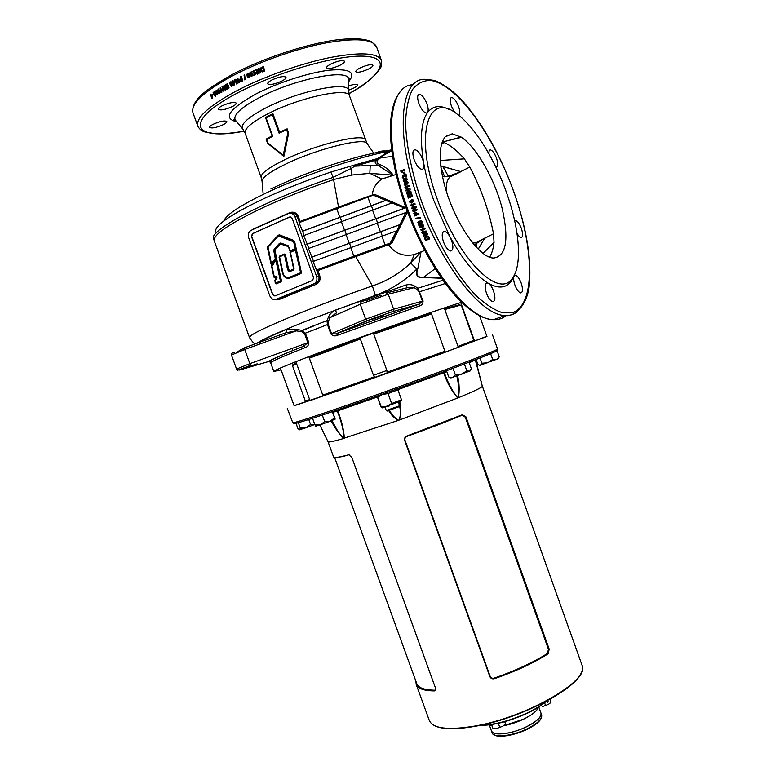 <?xml version="1.0" encoding="UTF-8"?>
<svg xmlns="http://www.w3.org/2000/svg" width="775" height="775" viewBox="0 0 775 775"><rect width="100%" height="100%" fill="white"/><g stroke="black" fill="none" stroke-linecap="round" stroke-linejoin="round"><path stroke-width="1.16" d="M294.432 364.483L293.812 364.57M293.512 364.88L296.282 362.826M309.099 357.449L360.075 338.191M296.534 363.514L292.485 365.713L305.321 401.004L309.671 399.648L305.292 400.927M322.768 395.134L374.499 376.757L323.34 394.94L323.669 395.754L310.029 400.646M309.37 358.215L360.356 338.995M387.006 372.262L444.879 351.259L387.006 372.271M486.933 336.486L475.482 340.661L474.484 340.138L458.015 346.425L474.203 340.186M373.782 334.122L431.51 313.914M444.811 309.525L461.212 305.001M373.492 333.318L431.229 313.139M444.54 308.77L459.769 304.653M459.468 304.963L458.926 305.292M419.043 306.125L337.59 335.236C334.955 336.408 332.707 335.972 330.847 333.918L327.476 324.609L326.963 320.627L328.581 316.791L330.005 317.634L336.369 312.993L335.653 310.019L405.829 285.045C409.423 284.241 412.387 284.599 414.702 286.12L417.87 288.232L423.073 300.981C423.014 303.703 421.668 305.418 419.043 306.125L419.101 304.158L422.423 301.184L419.091 291.904L417.376 289.743L417.87 288.232L442.932 280.23M407.195 287.757L405.829 285.045M257.755 342.967C261.398 340.448 270.766 336.001 285.859 329.637L286.643 330.712L286.149 332.698M257.155 363.853L245.481 367.757L257.155 363.853M244.348 348.217L239.165 350.465L239.514 351.414M383.499 315.522L371.952 319.377L383.499 315.522M381.407 296.273L381.058 295.314L365.597 300.748M234.428 81.811L233.614 82.237L234.137 83.69L234.67 81.83L234.137 83.69M234.815 80.891L233.595 81.53L233.033 80.619L232.355 80.978L232.49 82.838L232.936 82.596L233.905 85.269L235.028 81.491L234.767 80.765L233.352 81.511M270.892 188.984L275.609 186.746C305.776 172.573 349.322 157.897 376.553 152.627C380.225 150.922 384.138 150.505 388.294 151.377C356.316 157.567 304.197 175.14 268.46 191.9C241.132 204.871 226.252 214.559 223.82 220.982M441.527 278.235L423.722 277.528C417.308 278.361 415.187 275.348 417.376 268.508L416.776 269.099C404.773 280.957 390.958 289.714 375.342 295.372L372.368 285.888L355.725 256.583L317.895 270.582L319.746 275.697C320.734 279.736 319.474 282.633 315.977 284.406L315.377 283.582L316.093 283.233C318.67 281.528 319.562 279.126 318.738 276.016L316.568 276.433L295.072 217C293.57 213.764 291.352 212.612 288.407 213.551L251.11 230.33C248.572 231.899 247.758 234.37 248.678 237.722L269.787 295.779C271.24 298.937 273.401 300.119 276.258 299.324L314.514 283.553C316.762 281.868 317.44 279.494 316.568 276.433M272.936 113.731L279.591 132.167L287.137 128.824L288.668 133.077L283.863 156.443L267.617 143.365L266.096 139.161L272.132 135.828L265.486 117.471L272.936 113.731L272.403 114.71L266.096 117.878L272.742 136.245L266.6 139.597L267.792 142.891L283.243 155.213L287.806 133.106L286.605 129.774L279.068 133.145L272.403 114.71M455.894 306.106L457.134 305.447M215.586 231.773C214.578 225.457 230.921 214.297 264.585 198.303C284.59 189.081 306.668 180.333 330.799 172.06L353.894 165.23L354.882 166.16L370.237 165.453L378.675 165.831C375.497 164.155 374.451 162.285 375.555 160.222L354.882 166.16L350.862 168.592L351.889 175.034L333.986 179.451C308.867 188.093 285.888 197.16 265.06 206.673C229.439 223.452 212.524 234.893 214.287 240.996L249.472 337.493M391.782 150.737L378.403 158.294L388.294 151.377L391.695 150.088M514.726 221.02L515.607 220.613C517.623 221.108 519.55 223.752 521.42 228.567C523.115 234.002 523.018 236.995 521.139 237.547C519.899 237.402 518.523 236.007 517.002 233.333M454.692 112.472L451.389 106.088C449.742 100.895 449.849 98.038 451.709 97.524C454.121 98.086 456.427 101.147 458.626 106.708C460.195 111.552 460.176 114.39 458.587 115.233M514.997 273.643L513.999 276.346L515.375 275.299C517.438 275.793 519.386 278.419 521.236 283.195C523.048 289.075 522.893 292.32 520.761 292.921C518.708 292.437 516.76 289.811 514.91 285.035C513.622 281.199 513.321 278.302 513.999 276.346L511.238 281.257C506.007 288.174 498.393 288.862 488.376 283.311C490.372 284.638 492.115 287.283 493.597 291.245C495.525 297.532 495.273 301 492.842 301.63C490.556 301.117 488.444 298.346 486.477 293.318C484.559 287.012 484.811 283.543 487.223 282.923L488.376 283.311C475.821 275.764 463.014 260.284 449.975 236.859L451.602 240.512C453.559 246.867 453.239 250.354 450.653 250.984C448.047 250.432 445.664 247.399 443.484 241.907C441.537 235.542 441.847 232.045 444.414 231.425C446.197 231.638 448.047 233.449 449.975 236.859L433.738 200.367C429.166 187.502 425.824 175.111 423.712 163.196C424.293 167.09 423.683 169.134 421.862 169.338C419.062 168.756 416.485 165.511 414.112 159.602C412.242 153.605 412.523 150.311 414.935 149.72C417.754 150.321 420.35 153.566 422.704 159.466L423.712 163.196C419.701 138.793 420.999 121.888 427.577 112.472C432.896 105.71 440.142 104.77 449.326 109.643M418.82 103.308C417.086 97.805 417.26 94.782 419.372 94.23C422.084 94.831 424.623 98.086 426.986 104.005C428.343 108.035 428.536 110.854 427.577 112.472L426.424 113.082C423.741 112.501 421.203 109.246 418.82 103.308M489.006 153.925C488.744 151.319 489.19 149.972 490.343 149.875C492.474 150.389 494.547 153.208 496.542 158.313C498.18 163.486 498.102 166.334 496.31 166.858L495.68 166.712M424.836 238.952L425.62 240.55L429.767 238.855L428.498 236.462L426.918 235.803L424.671 237.082L424.836 238.952L425.126 236.511M424.574 234.709L426.444 231.841L426.017 230.921L421.871 232.636L422.259 233.498L424.991 232.364L423.092 235.28L423.508 236.172L427.655 234.457L427.257 233.604L424.574 234.709M422.152 230.136L423.305 230.95L422.511 231.279L420.573 229.768L424.719 228.044L425.107 228.906L422.152 230.136L425.088 228.867M422.879 225.593L422.966 227.259L423.557 225.263L422.501 224.266L420.854 224.769L421.087 226.678L420.273 226.804L419.614 225.292L418.82 225.632L419.779 227.831L422.298 227.404L421.513 225.428L423.053 225.486L421.813 225.205M419.333 221.146L417.851 222.299L418.723 224.382L421.91 223.278L422.065 221.766L421.203 220.894L419.333 221.146M415.933 218.879L415.671 218.211L420.273 217.581L420.544 218.25L415.933 218.879L415.865 218.182M417.028 213.977L416.359 212.428L414.702 211.924L413.84 213.367L414.77 215.963L418.926 214.21L418.577 213.328L417.028 213.977L418.577 213.348M414.247 210.19L416.252 207.206L415.894 206.247L411.757 208.01L412.077 208.911L414.799 207.748L412.775 210.771L413.123 211.701L417.27 209.938L416.931 209.047L414.247 210.19L416.95 209.085M410.682 205.036L412.465 206.605L413.259 206.266L412.193 205.423L415.138 204.154L414.819 203.263L410.682 205.036L414.848 203.321M506.647 192.994C519.541 229.003 522.495 265.011 512.44 278.138C499.604 299.634 458.306 259.925 437.265 199.243C413.734 135.228 427.829 90.239 457.037 114.07C474.852 126.858 494.847 159.388 506.647 192.994M213.096 124.3C220.032 121.258 224.605 120.328 226.804 121.52C226.978 122.295 225.816 123.341 223.307 124.659C216.409 127.681 211.856 128.592 209.647 127.41C209.453 126.645 210.606 125.608 213.096 124.3M360.162 67.919C366.827 64.955 371.08 64.054 372.93 65.226C373.095 66.156 371.622 67.425 368.493 69.043C361.886 71.978 357.643 72.869 355.783 71.707C355.609 70.796 357.072 69.527 360.162 67.919M271.754 80.038C279.039 76.773 283.786 75.843 286.014 77.248C286.227 78.217 284.851 79.486 281.887 81.055C274.66 84.291 269.933 85.211 267.685 83.816C267.462 82.867 268.818 81.608 271.754 80.038M348.614 85.977C353.632 84.242 356.597 83.845 357.517 84.785C357.662 85.608 356.277 86.771 353.381 88.253L348.605 90.181M221.921 105.894C229.167 102.688 233.934 101.748 236.239 103.094C236.443 103.957 235.203 105.1 232.51 106.524C225.322 109.711 220.575 110.641 218.25 109.304C218.037 108.452 219.257 107.318 221.921 105.894M330.935 63.976C337.958 60.828 342.482 59.908 344.507 61.235C344.701 62.223 343.218 63.55 340.07 65.207C333.095 68.336 328.59 69.237 326.546 67.929C326.333 66.95 327.796 65.633 330.935 63.976M233.023 82.838L232.529 83.196M230.156 84.727L231.124 86.306L232.703 85.453L232.413 83.516L230.737 81.821L229.855 82.789L230.156 84.727L230.117 82.799L231.134 81.811M227.153 84.707L225.312 85.754L225.05 85.037L227.521 83.622L229.1 87.962L226.658 89.348L226.397 88.621L228.199 87.594L227.85 86.645L226.174 87.604L225.912 86.887L227.588 85.928L227.153 84.707L227.588 85.928M224.915 88.505L222.657 86.442L222.008 86.829L223.578 91.15L224.178 90.791L223.142 87.953L225.438 90.055L226.077 89.677L224.508 85.347L223.898 85.705L225.196 88.505L223.898 85.705M221.757 90.733L222.241 89.59L221.631 92.332L220.061 88.021L220.642 87.662L221.757 90.733L222.357 89.89M218.104 91.867L219.015 93.426L220.342 92.603L220.003 90.675L218.424 88.999L217.756 89.948L218.104 91.867L218.773 88.98M216.332 91.218L217.32 91.072L216.138 90.452L215.963 93.3L217.523 94.918L218.056 92.864L216.884 91.963L216.361 92.729L216.332 91.218M213.135 92.554L213.435 93.378L214.413 92.7L214.268 95.674L215.498 96.294L215.896 94.414L215.247 95.567L214.733 95.218L214.869 91.363L213.135 92.554L214.917 91.528M213.445 94.676L212.495 95.344L212.243 94.628L213.193 93.959L213.445 94.676M212.04 97.166L212.389 96.042L212.011 98.735L210.461 94.463L210.926 94.114L212.04 97.166L212.534 96.439M461.571 302.279C434.068 310.94 368.813 333.957 323.911 350.91C290.625 363.514 273.933 370.363 273.837 371.467L281.073 369.888M285.859 329.637L296.389 329.414L301.998 330.373L305.379 333.192L308.721 342.405C308.741 345.137 307.636 346.832 305.418 347.51C284.396 355.793 272.897 360.782 270.921 362.497L270.388 361.76M315.977 284.406L278.7 299.683L275.406 299.567M252.059 229.894L253.144 229.41M442.225 141.922L444.249 141.699L444.153 142.581C450.546 145.332 457.289 150.757 464.37 158.856L440.297 160.502M444.153 142.581L441.459 144.334M253.086 229.158L289.986 212.563C293.744 211.449 296.525 212.757 298.336 216.487L300.128 221.456L299.586 222.435M300.128 221.456L338.52 207.08L333.202 177.339C264.653 200.512 207.458 231.192 213.735 238.981L214.191 240.734M407.514 212.03L391.772 243.486L388.556 244.667L388.207 243.796L391.123 242.778L405.829 212.563L396.955 230.708L313.081 261.485L316.481 270.049L391.036 242.759L316.2 270.107M400.036 224.653L311.957 257.106L313.478 261.33M405.829 212.563L308.411 248.552L311.957 257.106M399.648 224.702L311.521 257.174M404.666 208.175L373.269 195.145L404.666 208.175L307.278 244.183L308.808 248.397M391.869 202.982L303.722 235.61L307.278 244.183M404.279 208.213L306.852 244.241M386.066 200.338L302.599 231.241L304.12 235.455M373.269 195.145L299.043 222.657L302.599 231.241M385.669 200.376L302.163 231.289M406.187 212.524L407.078 210.848M255.498 343.78C254.442 344.129 252.447 342.056 249.511 337.58C249.037 335.023 266.92 326.42 303.161 311.773C324.318 303.345 347.384 294.713 372.368 285.888C386.764 281.209 399.542 273.565 410.702 262.957L414.334 254.529L424.7 250.461M416.776 269.099L410.702 262.957L421.019 251.991L414.334 254.529C403.601 256.932 395.008 253.648 388.556 244.667L355.725 256.583L355.434 255.624L316.51 270.049L317.895 270.582M378.597 157.926L392.596 156.482M396.112 174.462L381.901 179.044C376.137 182.832 372.94 188.151 372.32 194.99L374.315 194.263L405.955 207.816M436.005 267.985L423.964 277.043L440.956 277.421M417.832 268.567L421.019 251.991L417.832 268.567C415.536 275.193 417.58 278.022 423.964 277.043L423.722 277.528M379.246 158.187L377.522 160.444C376.301 162.198 377.241 163.632 380.341 164.746C385.311 166.78 389.602 170.258 393.235 175.169L381.901 179.044L369.83 173.358L351.889 175.034M328.581 316.791C329.792 314.001 332.146 311.744 335.653 310.019M338.782 207.748L338.52 207.08L372.32 194.99M380.341 164.746L378.675 165.831L393.235 175.169L369.83 173.358L370.237 165.453M489.722 257.077C491.873 253.454 493.307 248.572 494.024 242.41L493.51 233.779C489.18 211.284 481.285 189.042 469.824 167.042L464.37 158.856M483.116 253.318L494.024 242.41M493.51 233.779L476.17 242.682L472.818 243.108M446.894 192.985C445.586 186.116 446.536 180.817 449.723 177.068L469.824 167.042M449.733 177.068L460.989 171.662L448.405 176.293L449.733 177.068M440.762 165.85L460.989 171.662L440.781 166.024M474.281 244.852L484.753 238.099L478.272 249.124M478.233 249.085L484.753 238.099L476.17 242.682L476.896 247.729M443.029 166.906L448.405 176.293L442.544 176.681M406.1 208.165L406.362 208.892M396.558 230.756L390.387 242.856M272.597 294.616L275.028 295.943L312.616 280.443L313.623 277.644L292.156 218.308L289.656 217.01L252.379 233.701L251.478 236.472L272.597 294.616L274.873 295.992M299.402 222.512L297.329 216.787C295.934 213.813 293.696 212.621 290.615 213.193M290.286 216.864L252.621 233.682L251.72 236.443L272.839 294.568M376.553 152.627L391.666 149.856M442.089 142.29L442.825 142.145M256.748 69.469L256.021 69.808M253.26 71.135L248.785 73.392M295.924 363.456L296.476 363.359M238.119 81.327L235.648 79.244L234.903 79.631L236.482 83.991L237.179 83.632L236.142 80.774L238.642 82.886L239.388 82.518L237.809 78.149L237.092 78.508L238.342 81.365L237.092 78.508M241.122 78.42L239.862 79.108L239.514 80.852L240.715 81.772L241.635 81.394L242.837 80.803L241.257 76.434L240.531 76.793L241.335 78.459L240.628 78.663M245.258 79.641L244.706 79.903L244.057 75.088L244.619 74.817L245.258 79.641M247.138 76.163L248.165 77.752L249.976 76.928L249.724 74.981L248.077 73.228L246.886 74.206L247.138 76.163L247.07 74.264L248.562 73.315M250.189 74.758L251.216 76.357L253.057 75.533L252.824 73.586L251.197 71.833L249.938 72.811L250.189 74.758L250.112 72.869L251.71 71.949M255.091 73.693L255.837 72.55L256.137 73.392L254.762 75.301L253.183 70.913L253.968 70.564L255.091 73.693L255.895 72.714M259.141 68.491L258.433 68.781L259.46 71.629L256.661 69.401L255.808 69.769L257.387 74.158L258.182 73.819L257.145 70.932L259.848 73.112L257.145 70.932M259.325 71.552L258.298 68.704L259.102 68.374L260.691 72.763L259.848 73.112M262.522 71.91L264.895 71.038L263.306 66.64L261.001 67.687L260.371 69.246L262.522 71.91M461.522 137.32L452.232 133.813L445.131 136.894C439.561 144.131 438.708 157.461 442.583 176.884C451.118 218.366 479.473 259.567 494.237 257.959C506.22 255.682 508.962 239.582 502.433 209.676C496.262 183.2 478.194 148.761 461.522 137.32L444.065 141.641L461.115 137.049M446.972 135.964L446.448 135.664M401.082 171.721L400.685 171.013L404.802 169.182L404.996 170.045L402.07 171.352L402.99 172.157L402.196 172.505L400.927 171.13L404.841 169.386M403.998 174.152L403.591 172.467L404.279 172.166L404.686 173.852L403.998 174.152M405.16 174.346L405.596 176.041L402.961 175.324L402.186 177.213L403.804 178.134L402.884 176.932L403.281 176.157L406.72 176.981L405.955 173.997L405.16 174.346L406.003 174.181M406.623 179.287L406.604 180.837L407.34 179.112L406.119 178.076L404.792 178.415L403.145 180.885L404.879 181.737L405.819 179.81L405.248 179.122L406.41 179.006M405.771 181.931L404.23 183.123L404.104 184.363L405.499 185.283L406.613 184.954L408.28 182.522L407.573 181.66L405.771 181.931L407.611 181.67M409.297 186.252L406.352 187.54L407.35 188.373L406.555 188.722L405.112 187.879L404.908 187.172L409.035 185.361L409.297 186.252M408.096 192.297L410.207 189.294L409.917 188.335L405.78 190.137L406.052 191.028L408.774 189.846L406.633 192.888L406.923 193.818L411.06 192.026L410.779 191.134L408.096 192.297L410.808 191.241M411.457 195.726L410.614 193.101L411.302 192.801L412.445 196.327L408.309 198.119L407.185 194.661L407.873 194.36L408.706 196.918L409.607 196.53L408.832 194.147L409.52 193.847L410.295 196.23L411.67 195.746L410.614 193.101M410.372 201.897L410.285 200.338L409.646 202.081L412.339 202.808L413.86 200.338L412.009 199.456L411.176 201.393L411.816 202.091L410.372 201.897M443.145 141.893L444.065 141.641M266.096 117.878L265.486 117.471M279.591 132.167L279.068 133.145M272.742 136.245L272.132 135.828M287.137 128.824L286.605 129.774M266.6 139.597L266.096 139.161M288.668 133.077L287.806 133.106M283.863 156.443L283.243 155.213M444.618 176.807L440.946 167.361M349.699 166.392L350.862 168.592L333.202 177.339L330.799 172.06M278.7 299.683L277.808 298.985L313.856 283.882M391.123 242.778L391.772 243.486M289.986 212.563L290.102 213.164M374.218 195.058L374.315 194.263M353.894 165.23L378.403 158.294L375.555 160.222L377.522 160.444M261.63 71.697L260.7 70.312L260.652 68.365L263.345 66.757M263.926 70.719L262.754 67.706L261.562 68.239L261.398 69.944L262.318 71.058L263.926 70.719L262.754 67.706M262.086 70.971L262.783 71.135M262.667 71.058L263.413 70.796M256.767 69.488L255.808 69.769M257.494 74.119L255.953 69.847M254.878 75.253L253.183 70.913M254.006 70.69L253.338 70.98M251.216 76.357L250.364 74.817M251.798 75.698L252.505 75.088L251.371 72.705M252.505 75.088L251.139 72.637L250.955 74.41L251.865 75.698L252.34 75.03M248.165 77.752L247.322 76.212M248.765 77.093L249.434 76.473L248.281 74.09M249.434 76.473L248.048 74.032L247.893 75.814L248.814 77.093L249.259 76.415M244.638 74.952L244.057 75.088M244.89 79.815L244.261 75.136M240.55 81.782L239.737 80.881L239.862 79.108M240.085 79.147L240.841 78.701M241.306 76.56L240.531 76.793M241.335 78.459L240.744 76.832M242.062 80.474L241.383 79.147L240.221 80.484L242.062 80.474L241.383 79.147M240.889 80.871L241.471 80.619M235.765 79.341L234.903 79.631M236.675 83.894L235.145 79.66M238.768 82.828L236.142 80.774M237.847 78.275L237.324 78.546M232.694 82.722L232.674 81.869M234.108 85.163L232.936 82.596M233.072 80.745L232.355 80.978M232.926 81.888L232.597 80.997M231.124 86.306L230.417 84.746M231.754 85.618L232.306 84.979L231.095 82.625M232.306 84.979L230.834 82.605L230.814 84.368L231.725 85.638L232.045 84.959M227.869 85.938L225.912 86.887M226.407 87.468L226.193 86.887M228.199 87.594L227.85 86.645M228.47 87.604L226.397 88.621M226.891 89.212L226.678 88.621M227.569 83.758L225.05 85.037M225.544 85.618L225.331 85.037M222.764 86.548L222.008 86.829M223.82 91.004L222.309 86.819M225.612 89.948L223.142 87.953M221.882 92.177L220.061 88.021M219.015 93.426L218.414 91.847M219.625 92.738L220.061 92.089L218.782 89.793M220.061 92.089L218.579 89.774L218.647 91.518L219.509 92.767L219.751 92.109M216.361 92.729L216.884 91.963M217.504 94.928L216.293 93.281L216.303 90.365M217.436 94.124L217.843 93.233L217.213 92.797M217.736 94.104L216.981 92.777L216.758 93.688L217.407 94.124M215.324 95.558L215.925 94.531M215.314 96.391L214.597 95.645L214.413 92.7M213.706 93.184L213.464 92.516M213.251 94.124L212.243 94.628M212.776 95.141L212.583 94.589M212.292 98.532L210.461 94.463M429.728 238.778L425.766 240.405L424.981 238.807M428.662 238.303L428.023 237.063L426.337 236.898L425.417 237.586L425.901 239.436L428.808 238.148L428.168 236.917L425.698 237.247M427.626 234.399L423.663 236.026L423.247 235.145L425.146 232.238L422.259 233.498M422.414 233.372L422.046 232.558M423.276 230.911L422.675 231.163L420.748 229.691M422.549 226.542L423.053 225.486M422.278 227.327L419.943 227.734L419.004 225.554M421.087 226.678L421.358 224.362M423.131 227.153L422.714 226.445M417.851 222.299L419.188 221.214M421.222 223.83L418.897 224.295L418.025 222.212M420.864 222.948L421.542 221.97L420.922 221.621L419.343 222.183M419.178 223.578L421.368 222.057L418.645 222.648L419.178 223.578M420.525 218.201L416.117 218.802M414.954 215.896L414.024 213.319L414.702 211.924M415.119 214.791L415.061 212.815L416.34 214.268L415.119 214.791L416.524 214.22L415.245 212.767M412.261 208.833L411.757 208.01M411.951 207.981L415.913 206.295M413.308 211.623L412.968 210.732L414.799 207.748M412.629 206.537L410.886 205.017M411.099 202.275L412.019 202.081L411.38 201.393L412.717 199.33M411.254 203.118L409.849 202.072L410.333 200.444M412.571 201.665L413.385 200.648L412.784 200.26M413.385 200.648L412.319 200.347L411.922 201.248L412.726 201.616L413.182 200.657M411.67 195.746L410.295 196.23M408.706 196.918L409.82 196.55L408.832 194.147M409.045 194.167L409.558 193.953M408.493 198.032L407.185 194.661M407.398 194.68L407.912 194.457M410.827 193.13L411.331 192.907M406.236 190.95L405.78 190.137M406.003 190.175L409.956 188.451M407.108 193.74L406.846 192.917L408.774 189.846M406.701 188.664L405.538 187.938M405.325 187.889L405.131 187.221L409.074 185.496M404.23 183.123L406.003 182.009M404.821 185.225L404.463 183.191M405.209 184.402L406.594 184.121L407.815 182.89L407.398 182.542M405.567 184.46L407.592 182.822L407.04 182.483L404.792 184.053L405.344 184.402M406.274 179.994L406.846 179.364M404.075 181.854L403.378 180.963L405.025 178.502L406.633 178.192M406.768 180.73L406.507 180.071M405.315 180.032L404.327 179.606L403.833 180.565L404.831 180.943L404.86 179.616M404.831 180.943L405.083 179.955M405.606 176.971L404.056 176.216M403.039 178.211L402.428 177.31L403.194 175.421L404.298 175.392M405.49 176.022L405.403 174.443M404.192 174.065L403.591 172.467M403.823 172.573L404.317 172.35M402.322 172.457L401.528 171.885M268.915 361.441L268.78 361.489C270.727 359.726 282.362 354.621 303.703 346.192L307.859 342.724L304.517 333.512L301.853 331.797L301.998 330.373L313.914 325.655L326.963 320.627L328.338 321.48L328.193 324.318L331.574 333.637L335.565 333.967L419.188 304.1L392.751 311.579L372.727 318.525L336.457 333.686L419.101 304.158L392.751 311.579M417.376 289.743L414.179 287.641L407.311 287.728L386.086 293.057L388.246 294.219L360.22 304.197L365.645 319.222L393.642 309.225L393.099 311.376L367.718 320.521M296.389 329.414L296.215 330.847L286.023 332.746L244.377 347.81L244.716 349.477L231.454 355.047L236.569 369.045L249.889 363.669L250.761 365.316L244.861 367.505C238.458 369.995 237.218 370.692 241.141 369.597L268.78 361.489L270.921 362.497M250.761 365.316L244.726 367.524C233.256 371.709 239.901 370.004 236.569 369.055M270.591 362.061L270.233 361.644L271.327 360.249C275.532 357.73 286.382 353.032 303.868 346.154L305.418 347.51M337.59 335.236L336.457 333.686L335.565 333.967L367.418 320.579L365.645 319.222L330.847 333.918M423.073 300.981L393.642 309.225L388.246 294.219L414.179 287.641L414.702 286.12M275.832 260.003L271.841 265.554L275.968 259.431L276.917 260.003L281.48 280.85L281.063 281.819L276.239 283.834L275.232 283.175L274.922 280.23L276.481 277.14L274.922 277.808L273.914 277.15L271.531 266.309L272.161 264.633L271.008 263.965L267.491 247.932L267.84 246.46L278.235 235.203L279.533 234.893L293.725 240.415L294.655 241.568L301.397 272.558L300.962 273.536L291.332 277.537C286.198 279.591 283.098 277.276 282.032 270.591L279.068 257.184L279.523 256.128L284.386 254.035L285.403 254.684L288.222 267.491C288.571 270.155 289.647 270.988 291.439 270L293.832 269.041L290.16 252.437L293.832 269.041M293.725 269.458L290.179 251.604L288.397 246.615L280.337 243.96L274.98 249.879L276.423 257.736L275.968 259.431M289.627 250.897L290.451 251.197L295.488 249.027L293.609 241.781L278.467 235.91L268.073 247.177L271.444 263.849L275.261 258.637L273.798 250.722L274.137 249.259L279.494 243.34L280.782 243.011L288.3 245.801L290.131 250.8L295.653 248.562L293.493 240.86L278.864 235.271M276.917 260.003L275.929 260.439L276.375 260.119L280.763 281.422L276.065 259.848M288.281 278.012L300.71 273.12L295.43 250.17L290.422 252.33L294.074 268.983L293.647 269.962L291.448 270.892C289.143 272.073 287.719 271.008 287.186 267.714L284.464 254.452M301.397 272.558L300.903 272.664L295.43 249.715L300.903 272.664L290.741 276.752C286.072 278.671 283.311 276.578 282.478 270.475L279.513 256.573L284.347 254.491M273.914 277.15L274.602 277.421L276.326 276.181L277.082 277.218L276.665 276.559L274.602 277.421L276.849 276.995L275.086 280.511L275.668 283.049L275.009 281.199M281.48 280.85L275.668 283.049L280.443 281.044L275.929 260.439L271.957 266.193L274.34 277.014L271.957 266.193M276.239 283.834L275.852 283.466L281.063 281.819M275.241 281.141L275.919 283.456L275.232 283.175M274.922 277.808L274.524 277.44L276.878 276.946L275.067 280.521M280.337 243.96L280.443 243.36L279.891 243.65L274.582 249.569L275.687 258.908L274.34 250.616L274.834 250.509M289.831 250.829L288.329 246.218L280.162 243.437L280.782 243.011M279.494 243.34L279.891 243.65L273.798 250.722M271.841 264.256L275.726 258.908L271.928 264.139L271.211 263.907L267.908 246.857L278.302 235.59M278.467 235.91L279.533 234.893M279.029 235.774L279.262 235.329L294.655 241.568M279.446 256.603L279.068 257.184M279.533 257.009L284.367 254.481L284.871 254.801L287.69 267.608C288.116 270.572 289.346 271.531 291.4 270.456M290.16 270.872C288.804 270.93 287.99 269.836 287.728 267.598L284.909 254.791L285.403 254.684M291.448 270.892L293.677 269.497M290.354 251.904L289.976 252.495M296.476 249.928L295.527 249.695L295.972 249.279M300.962 273.536L291.022 277.15C286.101 279.165 283.175 276.956 282.236 270.533L279.271 257.126M290.179 251.604L295.488 249.405M275.774 259.654L272.374 264.382L271.502 263.868M276.326 276.181L274.127 277.227L271.531 266.309M401.363 400.423L401.469 399.774L391.637 403.552L386.773 406.216L381.29 407.069L381.426 407.631L380.903 406.778L377.222 396.442L377.706 397.149L382.53 394.465L388.043 393.574L397.904 389.854L397.149 388.876M382.346 407.815L400.752 401.169M397.904 389.854L401.469 399.774M388.043 393.574L391.637 403.552M377.706 397.149L381.29 407.069M497.143 350.232L497.104 350.6C496.31 352.548 407.824 385.669 344.72 407.427C313.923 418.035 296.951 423.499 293.793 423.799L293.58 423.586M287.293 408.406L292.814 422.83C295.963 422.491 313.013 416.979 343.974 406.284C407.427 384.361 496.455 351.094 497.24 349.234L497.511 348.924M458.345 347.355L444.569 352.325L444.608 351.366M444.618 352.305L323.669 395.754M322.817 395.114L323.34 394.94M309.971 400.481L294.132 405.771M389.534 410.411C391.617 414.577 394.572 417.841 398.369 420.195L399.251 419.876C400.656 415.313 400.733 410.595 399.493 405.722M399.416 405.267L398.892 402.157M331.855 420.583L335.003 426.153C337.425 430.948 340.322 434.998 343.713 438.301L398.379 420.389C394.252 418.2 391.046 414.954 388.769 410.653M294.083 405.635L338.355 390.784L442.757 353.187L486.855 336.253M328.048 441.779L333.657 457.211C333.841 457.918 336.592 457.676 341.92 456.494L348.808 454.799L351.84 457.444L435.385 687.774L435.511 689.992L434.32 690.913C423.683 690.738 417.628 688.549 416.165 684.335L415.933 681.361M328.038 441.769L328.067 441.827C328.6 442.467 333.822 441.353 343.742 438.476L344.236 438.146C343.383 429.495 341.048 420.457 337.222 411.021L332.824 412.368M399.716 401.808C401.363 408.096 401.256 414.17 399.377 420.031L457.696 398.011C451.738 391.191 447.078 382.782 443.697 372.765L397.817 389.689M457.608 375.788C459.352 383.383 459.623 390.697 458.422 397.72C473.903 391.356 481.876 387.548 482.331 386.299L475.327 359.978L469.224 362.758M337.125 410.043L337.6 410.721C341.562 420.438 343.809 429.631 344.342 438.301L344.236 438.146M343.713 438.301L343.742 438.476C338.859 433.642 334.674 427.771 331.187 420.844M482.253 386.037L475.608 359.687L482.321 386.163M482.282 386.124L475.375 359.862M482.341 386.26L475.337 360.026M444.346 371.583L444.375 372.688C447.65 382.414 452.087 390.794 457.686 397.827L458.325 397.565C459.129 390.581 458.626 383.412 456.814 376.059M398.369 420.195L399.251 419.876M465.978 416.931L549.204 649.208L548.08 653.819C533.471 663.1 515.578 671.392 494.382 678.697C492.319 679.191 490.808 678.503 489.848 676.633L404.676 440.471C404.211 438.408 404.947 436.916 406.894 436.015L462.404 414.761L465.978 416.931L465.271 417.163L462.026 415.264C446.4 421.794 428.071 428.808 407.059 436.315C405.296 437.081 404.618 438.408 405.015 440.287L490.139 676.304C491.011 677.989 492.377 678.59 494.227 678.106C515.133 670.84 532.861 662.635 547.402 653.48L548.458 649.353L465.271 417.163M568.86 628.467L487.853 401.644M474.484 340.138L473.787 340.37M457.686 397.827L458.325 397.565M377.367 396.994L337.222 411.021L336.592 410.227M446.817 371.69L443.697 372.765L443.6 371.864M547.402 653.48L548.08 653.819M494.227 678.106L494.382 678.697M462.404 414.761L462.026 415.264M334.645 457.599L416.766 683.637C418.219 687.812 424.216 690.002 434.756 690.215L435.54 689.915M348.808 454.799L342.744 456.582L334.994 457.608M434.756 690.215L434.32 690.913M348.673 454.818L349.409 454.925M504.196 725.545L523.638 719.142C532.231 714.879 537.114 710.917 538.286 707.246C537.414 713.077 518.988 723.056 504.196 725.545M491.854 725.758L489.829 724.809L491.854 725.758M540.921 712.971L540.96 713.077C543.672 718.483 523.619 730.525 506.957 733.218C497.996 734.661 492.823 733.886 491.447 730.903C492.58 736.25 511.616 734.158 526.409 726.834C536.755 721.564 541.609 716.972 540.96 713.077L538.761 706.945M546.317 701.288C541.803 705.327 535.506 709.29 527.426 713.184C509.446 721.37 493.578 725.429 479.841 725.371M480.636 725.206C494.431 724.935 510.037 720.827 527.455 712.874C535.031 709.222 541.086 705.482 545.6 701.656M332.339 411.68L334.577 417.832L330.189 421.232L320.346 424.787L315.793 426.211L314.941 424.933L320.346 424.787L324.667 421.6L330.189 421.232L335.168 419.149L332.543 411.612M334.577 417.832L335.168 419.139M324.667 421.6L322.303 415.071M314.941 424.933L312.538 418.306M296.021 423.353L297.958 428.672L299.654 429.825L300.312 428.129L305.951 427.752L314.786 424.487L310.572 424.506L308.76 419.527M299.431 429.825L305.951 427.752L310.572 424.506M300.312 428.129L298.346 422.724M479.735 365.345L477.846 364.376L476.102 359.493M479.541 365.248L480.374 365.257L481.885 363.243L479.996 357.963M481.885 363.243L487.785 362.787L492.658 359.435L496.465 359.571L499.226 356.82L497.027 350.658M499.226 356.82L498.519 358.224M492.658 359.435L490.594 353.652M479.832 365.383L498.296 358.699M450.779 377.88L448.706 376.97L446.487 370.779M449.519 377.28L452.571 377.464L455.361 374.887L461.629 374.354L466.792 370.75L469.64 371.293L471.374 368.774L469.03 362.235M466.792 370.75L464.38 364.017M455.361 374.887L453.017 368.338M450.895 377.929L470.367 370.847M546.917 701.947L547.353 702.402L548.109 701.22L547.673 700.755L546.917 701.947M550.027 699.253L551.064 702.121L548.506 704.339L550.143 703.07M542.335 706.664L548.506 704.339L542.335 706.664M545.552 705.473L544.573 702.77M387.674 406.294L388.692 406.488L389.438 405.683M398.97 406.778L387.326 410.983M384.972 407.195L386.289 410.488L398.815 406.052L399.561 405.645L398.369 402.361M373.395 333.134L359.978 337.939L373.463 375.303L386.88 370.469L373.414 333.105M493.946 728.665L496.601 728.529L493.026 728.587L491.427 724.577M504.728 721.68L505.523 723.879L502.859 726.175L504.709 724.732M496.601 728.529L502.859 726.175L496.601 728.529M493.026 728.587L491.573 724.557M499.778 727.367L498.315 723.288M293.531 364.938L296.428 363.213M309.244 357.856L360.22 338.607M373.637 333.734L431.375 313.546M444.685 309.177L459.759 304.623M301.853 331.797L296.215 330.847L244.716 349.477L249.889 363.669L308.721 342.405M375.342 295.372L308.402 320.288C279.165 331.894 262.057 339.537 257.058 343.218M301.979 330.722L314.078 325.829M236.743 121.782C222.464 118.391 228.916 109.091 256.099 93.882C277.867 82.625 308.886 72.588 329.133 70.196C349.835 68.394 356.326 72.24 348.624 81.724M348.624 80.823L348.624 79.118C348.653 68.326 294.936 78.808 259.896 97.34C241.296 107.26 233.072 114.787 235.213 119.941L236.055 120.948M373.763 153.198L367.282 143.83C366.265 136.758 318.225 148.287 286.227 163.825C269.477 171.992 261.427 177.95 262.095 181.699L263.064 192.907M262.008 180.885L261.194 177.553C260.323 173.794 268.257 167.817 284.997 159.602C316.849 144.053 364.676 132.757 365.345 140.062L365.383 140.178M243.098 129.473L242.459 128.66C240.599 124 248.378 117.093 265.796 107.938C298.559 90.859 348.576 80.755 348.605 90.442L348.643 91.789M349.544 95.964L349.486 95.809C348.295 87.042 299.983 97.214 268.373 113.576C251.749 122.218 244.018 128.815 245.181 133.358L261.146 177.427M514.174 193.004C534.101 248.998 535.389 304.052 513.127 312.354L502.539 312.742C494.392 310.126 485.508 304.362 475.869 295.44C456.252 275.115 435.657 239.959 421.542 201.481C411.651 172.602 406.081 144.77 405.567 122.343C406.129 108.548 408.425 97.631 412.455 89.58C417.347 83.371 423.441 80.319 430.706 80.445C457.55 84.378 494.498 137.01 514.174 193.004M517.526 311.453C514.048 314.398 509.882 315.745 505.038 315.493C481.817 315.88 441.198 265.263 419.12 202.246C394.562 135.063 399.871 77.752 425.281 79.312L433.477 80.28C439.609 81.617 453.298 90.355 463.77 102.348C484.162 126.093 500.999 156.318 514.271 193.023C526.157 227.317 531.253 257 529.548 282.061C528.385 305.873 513.602 317.43 505.038 315.493L493.501 319.668C469.892 320.23 428.992 270.088 407.03 207.419C382.966 141.689 388.091 84.843 413.104 84.756M506.288 315.493C502.723 318.486 498.461 319.881 493.501 319.668C490.401 319.658 486.506 318.709 481.808 316.82C472.643 312.519 463.014 304.594 452.929 293.047C434.504 271.027 418.868 242.682 406.042 208C395.085 176.516 389.873 148.984 390.426 125.405C390.881 115.988 392.295 108.016 394.669 101.486C396.907 96.168 399.29 92.409 401.789 90.2M376.669 47.139L376.553 46.81C372.601 38.924 355.367 37.694 324.861 43.129C295.43 48.902 258.356 62.097 231.628 76.308C203.253 92.002 190.379 104.199 193.004 112.888L197.79 126.044M381.717 61.777L381.358 60.276C377.541 52.787 360.433 51.877 330.024 57.544C300.69 63.511 263.626 76.706 236.85 90.714C208.407 106.175 195.416 118.042 197.896 126.325C199.485 129.212 201.839 131.091 204.949 131.973L215.324 133.726C221.631 134.133 231.26 133.29 244.212 131.198M348.895 93.649C381.281 75.601 391.724 57.989 365.316 56.265C339.421 54.269 278.603 71.348 238.438 92.487C181.379 121.937 192.665 141.389 244.193 131.169M328.193 324.318L304.517 333.512M445.334 283.514L419.091 291.904M353.817 256.137L350.707 247.487M350.998 247.38L349.467 243.137M349.147 243.156L346.028 234.496M346.318 234.399L344.788 230.156M344.468 230.165L341.349 221.505M341.639 221.398L340.109 217.165M339.789 217.165L336.66 208.494M371.022 205.84L367.902 197.16M372.959 210.035L371.438 205.801M375.691 218.85L372.581 210.18M377.628 223.045L376.098 218.802M380.36 231.851L377.251 223.19M382.288 236.046L380.767 231.793M385.02 244.842L381.91 236.181M298.336 216.487L295.072 217M319.746 275.697L318.738 276.016L316.588 270.058M366.023 299.906L361.034 301.969L360.22 304.197L330.005 317.634L328.338 321.48M239.436 351.191L238.002 351.569M277.082 277.218L275.29 280.773M274.137 249.259L274.98 249.879M293.221 241.306L293.725 240.415M293.609 241.781L294.113 241.684L295.614 248.572L296.157 248.465M287.186 267.714L288.222 267.491M290.451 252.311L295.411 249.724M300.671 273.139L291.012 277.15L291.332 277.537M295.43 249.037L290.673 251.468M276.423 257.736L275.377 257.949M276.152 259.179L275.261 258.637M278.613 235.338L267.927 246.828L271.444 263.849M282.478 270.475L282.207 270.533C282.681 276.636 285.617 278.835 291.012 277.15L290.741 276.752M282.207 270.533L279.513 257.067M569.15 629.155L582.083 665.367C590.598 680.566 527.203 717.456 475.153 726.291C448.26 730.767 432.963 728.8 429.263 720.382C432.789 728.587 448.018 730.467 474.939 726.039C527.116 717.243 590.608 680.014 582.083 665.367L581.977 665.057M475.143 726.291C455.342 729.73 441.663 729.449 434.116 725.439M458.306 347.248L475.482 340.661M581.473 672.051C576.862 688.917 519.841 718.677 475.22 726.282M548.458 649.353L549.204 649.208M540.96 713.077L541.657 715.034C542.326 719.345 537.492 724.092 527.174 729.246C512.498 736.444 493.714 738.778 492.154 732.859C493.297 738.236 512.343 736.163 527.126 728.829C537.472 723.55 542.316 718.948 541.657 715.034L541.618 714.928M541.541 717.35C540.437 721.041 535.641 725.012 527.155 729.256C511.607 735.988 500.476 737.79 493.762 734.661M525.518 730.147L528.424 728.626M473.825 340.341L461.202 304.972M348.624 80.91L349.728 77.994L348.624 79.118L348.605 90.442L349.486 95.809L366.963 143.356M380.079 158.865L378.064 158.536M245.132 133.222L242.459 128.66L235.213 119.941L233.75 119.747L236.191 121.123M514.803 220.943L515.607 220.613M450.827 97.931L451.709 97.524M413.695 150.282L414.935 149.72M486.109 283.35L487.223 282.923M418.316 94.734L419.372 94.23M489.548 150.224L490.343 149.875M514.445 275.648L515.375 275.299M443.145 231.948L444.414 231.425M512.44 278.138L511.238 281.257M192.655 111.61C192.694 98.464 206.731 89.309 231.628 74.846M303.412 344.332L304.042 346.076M270.262 361.673L273.817 371.428M276.52 299.266L314.514 283.553M291.991 348.459L292.621 350.193M348.895 93.688C370.082 83.051 382.666 67.202 381.484 64.964L381.358 60.276L376.553 46.81L371.748 41.898C364.948 38.488 352.954 37.859 335.798 40.019C305.563 44.117 262.144 58.571 231.87 74.71M452.232 133.813L445.402 136.603M388.207 243.796L355.434 255.624M239.456 351.249L238.012 351.627M234.622 352.528C231.987 352.828 230.931 353.662 231.454 355.047M271.841 264.246L271.182 263.907M300.69 273.139L288.067 278.031M289.811 250.838L288.3 246.208L280.792 243.418M400.52 401.45L401.547 400.2M382.685 407.882L381.426 407.631M377.716 395.841L377.318 396.325M293.793 423.799L292.814 422.83M429.263 720.382L416.262 684.596M328.067 441.827L319.843 424.952M487.901 401.779L482.341 386.212M497.531 348.953L492.396 334.558M497.104 350.6L497.24 349.234M342.744 456.582L341.92 456.494M491.447 730.903L489.267 724.877M492.154 732.859L491.486 731.009M308.808 356.655L323.088 395.986M295.866 361.692L310.039 400.685M292.504 363.029L293.25 365.093M280.405 368.028L294.151 405.809M460.757 302.541L474.213 340.225M479.531 315.735L486.952 336.534M498.238 358.806L499.003 357.188M430.978 312.441L445.199 352.131M444.249 307.956L458.354 347.403M398.922 406.875L399.445 405.742M387.083 373.279L386.87 370.479M375.09 377.599L373.472 375.303M387.413 411.021L386.289 410.488"/></g></svg>
